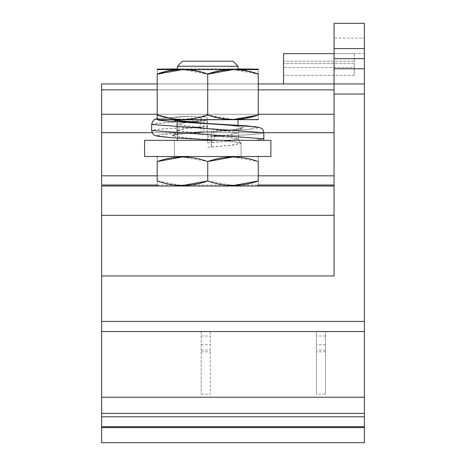 <?xml version="1.0" encoding="UTF-8"?>
<svg xmlns="http://www.w3.org/2000/svg" width="466" height="466" viewBox="0 0 466 466"><rect width="100%" height="100%" fill="white"/><g stroke="black" fill="none" stroke-linecap="round" stroke-linejoin="round"><path stroke-width="0.35" stroke-dasharray="2.33 1.75" d="M334.058 215.315L101.623 215.315L334.058 215.315L101.623 215.315L101.623 275.948L334.058 275.948L334.058 186.01L334.058 275.948L101.623 275.948L101.623 331.536L101.623 321.429L364.377 321.429L364.377 83.938L334.058 83.938L334.058 53.619L334.058 184.996L334.058 23.3L334.058 53.619L334.058 23.3L364.377 23.3L334.058 23.3L364.377 23.3L364.377 38.026L334.058 38.026L364.377 38.026L364.377 53.619L283.532 53.619L283.532 83.938L334.058 83.938L334.058 275.948L101.623 275.948M101.623 331.536L364.377 331.536L101.623 331.536L364.377 331.536L364.377 427.543L101.623 427.543L101.623 321.429L364.377 321.429L101.623 321.429M325.472 394.125L325.472 331.536L316.373 331.536L316.373 394.125L316.373 331.536L325.472 331.536L325.472 394.125L316.373 394.125M201.166 331.536L201.166 394.125L201.166 331.536L210.259 331.536L210.259 394.125L210.259 331.536L201.166 331.536M201.166 394.125L210.259 394.125M354.271 75.346L283.532 75.346L283.532 63.621L283.532 75.346L354.271 75.346L354.271 67.465L283.532 67.465L354.271 67.465L354.271 63.621L283.532 63.621L354.271 63.621L354.271 61.197L354.271 75.346M101.623 184.996L101.623 83.938L283.532 83.938M157.205 83.938L258.263 83.938M354.271 53.619L354.271 61.197L354.271 53.619L283.532 53.619L354.271 53.619M364.377 427.543L364.377 442.7L101.623 442.7L101.623 427.543M364.377 331.536L364.377 321.429M334.058 53.619L364.377 53.619L364.377 23.3L364.377 68.776L334.058 68.776L364.377 68.776L364.377 83.938M101.623 114.252L334.058 114.252M101.623 132.705L334.058 132.705M101.623 175.822L334.058 175.822M157.205 175.822L258.263 175.822M152.155 132.705L263.82 132.705M157.205 114.252L258.263 114.252M364.377 68.776L334.058 68.776M101.623 215.315L101.623 186.01L334.058 186.01M238.05 66.248L177.418 66.248L182.468 61.197L233 61.197L182.468 61.197L233 61.197L238.05 66.248L177.418 66.248L238.05 66.248L238.05 68.916L177.418 68.916L257.797 68.916M257.797 69.335L157.677 69.335M233 69.609L258.263 74.181C258.263 68.187 258.263 68.187 258.263 74.181L258.263 115.015C258.263 121.009 258.263 121.009 258.263 115.015M182.468 69.609L207.737 74.181L207.737 115.015L200.514 117.17L188.98 116.261L175.193 117.112L168.034 118.02L157.205 115.015L157.205 119.546M157.205 74.181C157.205 68.187 157.205 68.187 157.205 74.181L157.205 115.015M233 119.587L207.737 115.015M188.672 116.279L176.27 117.042M168.034 118.02L157.601 118.783M207.737 119.861L177.418 119.861L207.737 119.861M207.737 156.5L257.494 156.5L207.737 156.5M257.797 119.861L201.463 119.861L200.881 117.164L200.514 117.17M158.358 119.861L201.463 119.861M151.66 124.486L155.341 123.56L165.646 122.605L200.706 120.682L200.881 117.164M255.991 126.775L249.269 129.303L207.737 131.796L207.737 136.853L247.37 134.767L259.457 133.742L263.82 132.711M174.272 120.245C174.214 120.752 175.501 119.174 176.917 124.498L238.557 132.74L229.511 134.779L207.737 136.858L207.737 131.796L233.093 129.734L243.607 127.655L233.105 125.628L207.364 123.519M203.863 119.861L203.869 120.688L184.6 122.61L176.917 124.492L176.917 130.532C175.466 135.99 174.802 133.789 174.296 134.773L179.754 133.859L201.341 131.796C200.963 131.441 200.747 129.758 200.706 126.735L200.706 120.682M241.085 143.272L241.085 156.5L174.383 156.5L241.085 156.5L174.383 156.5L241.085 156.5L241.085 143.155M207.737 142.899L207.737 136.853L207.737 142.899L229.528 140.814L238.557 138.775L176.923 130.538L184.6 128.645L203.869 126.729C203.828 129.752 203.619 131.441 203.24 131.796L180.08 133.794L173.672 134.796L171.942 135.769L183.179 137.72L207.731 139.695L172.828 137.72L156.821 135.769L159.261 134.796L168.383 133.794L201.341 131.796M203.869 120.688L203.869 126.729M263.82 138.769L254.25 140.33L263.587 140.33M254.25 140.33L174.383 140.33L254.25 140.33M200.706 126.735L165.715 128.645L155.329 129.565L151.666 130.55M207.737 147.285L231.328 145.206L241.062 143.173L240.788 142.829L223.581 140.33M207.731 139.695L209.822 139.847M144.571 140.33L270.897 140.33L144.571 140.33L270.897 140.33L270.897 156.5L144.571 156.5L270.897 156.5L144.571 156.5L144.571 140.33M233 156.955L258.263 161.551C258.263 155.528 258.263 155.528 258.263 161.551L258.263 180.954L258.263 161.551C241.405 155.528 224.565 155.528 207.737 161.551L207.737 180.954L207.737 161.551C190.879 155.528 174.034 155.528 157.205 161.551C157.205 155.528 157.205 155.528 157.205 161.551L157.205 180.954C157.205 186.977 157.205 186.977 157.205 180.954C157.205 186.988 157.205 186.988 157.205 180.954C157.205 186.988 157.205 186.988 157.205 180.954C173.993 186.988 190.833 186.988 207.737 180.954C190.879 186.977 174.034 186.977 157.205 180.954L182.468 185.55M182.468 156.955L207.737 161.551L207.737 180.954L233 185.55M258.263 180.954C258.263 186.977 258.263 186.977 258.263 180.954C241.405 186.977 224.565 186.977 207.737 180.954C224.635 186.988 241.481 186.988 258.263 180.954C258.263 186.988 258.263 186.988 258.263 180.954C258.263 186.988 258.263 186.988 258.263 180.954L258.263 161.551C258.263 155.516 258.263 155.516 258.263 161.551C258.263 155.516 258.263 155.516 258.263 161.551C241.365 155.516 224.519 155.516 207.737 161.551C190.949 155.516 174.103 155.516 157.205 161.551C157.205 155.516 157.205 155.516 157.205 161.551C157.205 155.516 157.205 155.516 157.205 161.551M207.737 186.01L157.98 186.01L207.737 186.01M250.825 186.01L157.98 186.01L250.825 186.01M175.059 117.246L188.946 116.384L169.362 117.869L157.205 114.589C157.205 120.589 157.205 120.589 157.205 114.589C157.205 120.589 157.205 120.589 157.205 114.589C173.993 120.595 190.833 120.595 207.737 114.589C224.519 120.595 241.365 120.595 258.263 114.589C258.263 120.589 258.263 120.589 258.263 114.589C258.263 120.589 258.263 120.589 258.263 114.589C241.481 120.595 224.635 120.595 207.737 114.589L199.658 116.966L188.672 116.395L176.27 117.17M157.205 73.762L157.205 114.589L157.205 73.762C157.205 67.768 157.205 67.768 157.205 73.762C157.205 67.768 157.205 67.768 157.205 73.762C173.993 67.762 190.833 67.762 207.737 73.762L207.737 114.589L207.737 73.762C190.949 67.762 174.103 67.762 157.205 73.762M258.263 73.762L258.263 114.589L258.263 73.762C241.481 67.762 224.635 67.762 207.737 73.762C224.519 67.762 241.365 67.762 258.263 73.762C258.263 67.768 258.263 67.768 258.263 73.762C258.263 67.768 258.263 67.768 258.263 73.762M169.362 117.869L158.201 118.871L157.84 120.1L167.515 121.288L244.027 125.738L258.723 127.696L255.863 128.692L246.357 129.647L213.457 131.61C213.795 131.965 213.987 133.649 214.022 136.672L249.578 134.738L260.063 133.771L263.808 132.839L151.648 124.591L155.941 123.589L167.836 122.57L206.991 120.502L207.009 116.832L199.658 116.966M214.022 136.672L214.022 140.33L263.622 140.33L263.826 138.885L255.444 140.33L217.838 140.33L171.768 137.767L160.718 136.748L156.716 135.734L160.496 134.726L171.267 133.684L207.055 131.61L206.991 126.554L167.853 128.61L155.883 129.6L151.671 130.626L263.82 138.885L263.826 132.839C262.777 129.292 261.548 127.608 260.127 127.783L257.512 127.125C253.562 126.478 246.555 125.849 236.483 125.249L210.05 123.781M206.991 120.502L206.991 126.554M217.838 140.33L214.022 140.33M207.055 131.61L182.101 133.684L171.872 135.734L182.462 137.767L214.838 140.33M238.557 138.88C239.285 141.635 240.031 142.986 240.788 142.934L241.073 143.289L232.616 145.171L211.477 147.105L211.191 142.718L230.734 140.779L238.551 138.88L176.911 130.631L185.806 128.61L207.323 126.548L207.323 120.508L185.788 122.581L176.911 124.597L238.551 132.839L230.734 134.744L211.191 136.678C211.232 133.655 211.418 131.965 211.756 131.61L213.457 131.61M211.191 142.718L211.191 136.678M207.323 126.548L207.259 131.61L180.837 133.847L174.267 134.884C174.214 134.377 175.496 135.95 176.911 130.626L176.911 124.597C175.542 119.343 174.267 120.863 174.296 120.35L179.998 121.294L206.956 123.601M240.782 142.94L222.224 140.33M211.477 147.105L211.477 140.33M211.756 131.61L235.132 129.618L241.767 128.651L243.543 127.626L232.388 125.669L181.682 121.521L174.202 120.478L171.878 119.442L157.7 119.442L158.201 118.871M207.009 116.832L207.067 119.442L257.797 119.442L157.7 119.442M207.323 120.508L207.067 119.442M207.323 119.442L171.878 119.442M207.737 119.442L177.418 119.442L207.737 119.442M157.677 68.916L238.05 68.916L177.418 68.916L177.418 66.248M325.472 351.83L316.373 351.83M201.166 351.83L210.259 351.83M354.271 61.197L283.532 61.197L354.271 61.197M364.377 94.045L334.058 94.045M364.377 58.669L334.058 58.669M364.377 48.563L334.058 48.563M101.623 89.868L334.058 89.868M157.205 89.868L258.263 89.868M325.472 344.747L316.373 344.747M325.472 349.995L316.373 349.995M325.472 335.992L316.373 335.992M201.166 335.992L210.259 335.992M201.166 344.747L210.259 344.747M201.166 349.995L210.259 349.995M157.205 184.996L258.263 184.996M177.418 120.84L177.418 138.064M177.418 140.33L177.418 119.442M238.05 125.232L238.05 119.442M188.98 116.267L175.193 117.112M157.205 118.917L157.613 118.836M207.737 131.791L234.986 129.484L241.202 128.488C241.231 129.024 240.002 127.399 238.557 132.746L238.557 132.746M240.788 142.829C239.99 142.829 239.244 141.478 238.557 138.781L238.557 132.734M174.383 156.5L174.383 140.33L174.383 156.5M216.317 140.359L215.904 140.33M157.98 156.5L157.205 156.955M257.494 156.5L258.263 156.955M151.648 130.626L151.648 124.591C152.353 121.871 152.889 120.618 153.25 120.828C154.199 120.438 152.871 119.692 159.844 118.591M151.677 130.626C152.568 133.928 153.704 135.589 155.091 135.589C156.425 136.177 157.52 136.713 171.872 137.808L208.081 139.823M211.75 131.61L235.423 129.548L241.178 128.599C240.887 129.344 239.885 127.591 238.557 132.839L238.557 138.885M214.82 140.365L209.147 139.934M257.797 119.442L258.263 119.168M157.677 119.442L157.205 119.168"/><path stroke-width="0.7" d="M334.058 215.315L101.623 215.315L101.623 442.7L364.377 442.7L364.377 426.728L101.623 426.728M101.623 275.948L334.058 275.948L334.058 23.3L364.377 23.3L364.377 48.563L334.058 48.563M364.377 48.563L364.377 331.536L101.623 331.536M157.205 184.996L101.623 184.996L101.623 83.938L157.205 83.938M258.263 83.938L283.532 83.938L283.532 53.619L334.058 53.619M364.377 426.728L364.377 397.224L101.623 397.224M364.377 413.394L101.623 413.394M101.623 175.822L157.205 175.822M258.263 175.822L334.058 175.822M101.623 132.705L152.155 132.705M263.82 132.705L334.058 132.705M101.623 114.252L157.205 114.252M258.263 114.252L334.058 114.252M283.532 83.938L364.377 83.938M364.377 68.776L334.058 68.776M364.377 397.224L364.377 331.536M334.058 186.01L101.623 186.01L101.623 215.315M177.418 66.248L238.05 66.248L233 61.197L182.468 61.197L177.418 66.248L177.418 69.335M157.205 69.609L258.263 69.609M258.263 119.587L158.358 119.861L157.205 119.546L157.205 115.015C173.993 121.014 190.833 121.014 207.737 115.015C224.519 121.014 241.365 121.014 258.263 115.015L258.263 74.181C258.263 68.187 258.263 68.187 258.263 74.181C241.481 68.182 224.635 68.182 207.737 74.181L233 69.609M207.696 115.026L207.737 74.181C190.949 68.182 174.103 68.182 157.205 74.181C157.205 68.187 157.205 68.187 157.205 74.181L182.468 69.609M157.205 115.015L157.205 74.181M258.263 115.015C258.263 121.009 258.263 121.009 258.263 115.015L233 119.587M219.969 140.33L172.874 137.767L157.98 136.276L155.079 135.466C153.693 135.466 152.557 133.812 151.666 130.503L263.82 138.769L263.826 132.734L151.66 124.492C152.574 120.531 154.561 118.644 157.613 118.836M157.205 119.028L158.766 120.176L168.995 121.3L255.991 126.775M174.756 120.49L207.364 123.513L172.35 119.861M216.317 140.359L209.822 139.87L216.335 140.33M207.737 140.33L144.571 140.33L144.571 156.5L270.897 156.5L270.897 140.33L207.737 140.33M182.468 185.55L207.737 180.954L207.737 161.551C190.949 155.516 174.103 155.516 157.205 161.551C157.205 155.528 157.205 155.528 157.205 161.551L157.205 180.954C157.205 186.977 157.205 186.977 157.205 180.954C173.993 186.988 190.833 186.988 207.737 180.954C224.519 186.988 241.365 186.988 258.263 180.954L258.263 161.551C258.263 155.528 258.263 155.528 258.263 161.551C241.481 155.516 224.635 155.516 207.737 161.551L233 156.955M157.205 161.551L182.468 156.955M258.263 180.954C258.263 186.977 258.263 186.977 258.263 180.954L233 185.55M258.263 69.189L238.05 68.916M177.418 68.916L157.205 69.189M364.377 416.82L101.623 416.82M364.377 427.543L101.623 427.543M101.623 89.868L157.205 89.868M258.263 89.868L334.058 89.868M364.377 58.669L334.058 58.669M364.377 94.045L334.058 94.045M364.377 321.429L101.623 321.429M258.263 184.996L334.058 184.996M238.05 66.248L238.05 69.335M177.418 119.861L177.418 120.84M177.418 138.064L177.418 140.33M238.05 119.861L238.05 125.232M263.82 132.734C262.608 127.707 262.032 129.367 261.508 128.4L258.869 127.3L246.159 125.797L207.172 123.513M263.581 140.324L263.82 138.769M151.648 130.509L151.648 124.486M157.98 156.5L157.205 156.955M257.494 156.5L258.263 156.955M257.494 186.01L258.263 185.55L257.494 186.01M157.98 186.01L157.205 185.55L157.98 186.01"/></g></svg>
